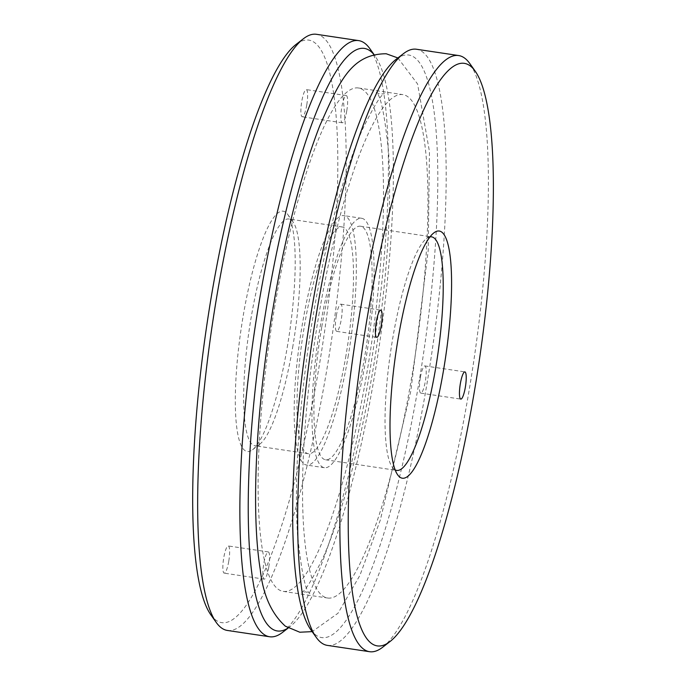<?xml version="1.0" encoding="UTF-8"?>
<svg xmlns="http://www.w3.org/2000/svg" width="686" height="686" viewBox="0 0 686 686"><rect width="100%" height="100%" fill="white"/><g stroke="black" fill="none" stroke-linecap="round" stroke-linejoin="round"><path stroke-width="0.51" stroke-dasharray="3.43 2.57" d="M382.608 647.275A301.386 60.085 98.5 0 0 468.572 393.618A301.386 60.085 98.5 0 0 469.833 63.592M430.002 236.876A118.078 23.538 98.5 0 0 426.478 238.582A118.078 23.538 98.5 0 0 392.804 337.958A118.078 23.538 98.5 0 0 392.306 467.26A118.078 23.538 98.5 0 0 395.179 469.919M336.277 315.946A13.754 2.744 98.5 0 0 336.732 331.372A13.754 2.744 98.5 0 0 341.474 318.175A13.754 2.744 98.5 0 0 340.796 304.164A13.754 2.744 98.5 0 0 336.277 315.946M420.355 377.694A13.754 2.744 98.5 0 0 420.81 393.129A13.754 2.744 98.5 0 0 425.552 379.933A13.754 2.744 98.5 0 0 424.874 365.921A13.754 2.744 98.5 0 0 420.355 377.694M327.368 645.389A301.386 60.085 98.5 0 0 426.358 387.307A301.386 60.085 98.5 0 0 416.453 49.246M321.691 327.333A118.078 23.538 98.5 0 0 325.576 459.783A118.078 23.538 98.5 0 0 366.307 346.481A118.078 23.538 98.5 0 0 360.476 226.217A118.078 23.538 98.5 0 0 321.691 327.333M310.809 629.731A294.508 58.713 98.5 0 0 423.313 354.996A294.508 58.713 98.5 0 0 396.054 59.373M365.81 359.73A126.104 25.142 -81.5 0 1 324.384 467.715A126.104 25.142 -81.5 0 1 318.158 339.287A126.104 25.142 -81.5 0 1 361.668 218.285A126.104 25.142 -81.5 0 1 365.81 359.73M319.273 312.55A254.497 50.738 98.5 0 0 327.634 598.02A254.497 50.738 98.5 0 0 415.424 353.822A254.497 50.738 98.5 0 0 402.862 94.617A254.497 50.738 98.5 0 0 319.273 312.55M348.034 357.072A126.104 25.142 98.5 0 0 343.883 215.627A126.104 25.142 98.5 0 0 300.382 336.629A126.104 25.142 98.5 0 0 306.608 465.057A126.104 25.142 98.5 0 0 348.034 357.072M274.829 305.913A254.497 50.738 98.5 0 0 283.189 591.383A254.497 50.738 98.5 0 0 370.989 347.176A254.497 50.738 98.5 0 0 358.418 87.98A254.497 50.738 98.5 0 0 274.829 305.913M345.958 355.554A114.639 22.852 -81.5 0 1 308.306 453.72A114.639 22.852 -81.5 0 1 302.646 336.963A114.639 22.852 -81.5 0 1 342.194 226.963A114.639 22.852 -81.5 0 1 345.958 355.554M288.077 627.999A294.508 58.713 98.5 0 0 289.998 626.627A294.508 58.713 98.5 0 0 374.007 378.758A294.508 58.713 98.5 0 0 375.242 56.269A294.508 58.713 98.5 0 0 373.801 54.4M292.63 347.588A114.639 22.852 98.5 0 0 293.111 222.05A114.639 22.852 98.5 0 0 288.866 218.997A114.639 22.852 98.5 0 0 249.318 328.997A114.639 22.852 98.5 0 0 254.978 445.754A114.639 22.852 98.5 0 0 259.925 444.065A114.639 22.852 98.5 0 0 292.63 347.588M282.615 632.329A301.386 60.085 98.5 0 0 368.579 378.672A301.386 60.085 98.5 0 0 369.84 48.655M287.202 347.502A121.516 24.224 98.5 0 0 287.717 214.435A121.516 24.224 98.5 0 0 241.292 327.797A121.516 24.224 98.5 0 0 252.542 449.776A121.516 24.224 98.5 0 0 287.202 347.502M227.375 630.451A301.386 60.085 98.5 0 0 326.365 372.361A301.386 60.085 98.5 0 0 316.469 34.3M228.738 561.388A13.754 2.744 -81.5 0 1 224.219 573.162A13.754 2.744 -81.5 0 1 223.533 559.15A13.754 2.744 -81.5 0 1 228.284 545.953A13.754 2.744 -81.5 0 1 228.738 561.388M306.745 105.018A13.754 2.744 -81.5 0 1 302.226 116.8A13.754 2.744 -81.5 0 1 301.548 102.789A13.754 2.744 -81.5 0 1 306.29 89.592A13.754 2.744 -81.5 0 1 306.745 105.018M210.825 614.793A294.508 58.713 98.5 0 0 323.32 340.059A294.508 58.713 98.5 0 0 296.06 44.436M268.732 567.365A13.754 2.744 -81.5 0 1 264.213 579.138A13.754 2.744 -81.5 0 1 263.535 565.135A13.754 2.744 -81.5 0 1 268.277 551.93A13.754 2.744 -81.5 0 1 268.732 567.365M346.739 110.995A13.754 2.744 -81.5 0 1 342.22 122.777A13.754 2.744 -81.5 0 1 341.542 108.765A13.754 2.744 -81.5 0 1 346.284 95.568A13.754 2.744 -81.5 0 1 346.739 110.995M392.306 467.26L397.7 474.875M426.478 238.582L433.869 232.871M336.732 331.372L376.725 337.349M340.796 304.164L380.79 310.141M420.81 393.129L460.803 399.106M424.874 365.921L464.868 371.898M325.576 459.783L396.68 470.407M360.476 226.217L431.58 236.85M361.668 218.285L343.883 215.627M324.384 467.715L306.608 465.057M283.189 591.383L327.634 598.02M358.418 87.98L402.862 94.617M342.194 226.963L288.866 218.997M308.306 453.72L254.978 445.754M375.242 56.269L373.896 54.374M289.998 626.627L288.163 628.042M293.111 222.05L287.717 214.435M259.925 444.065L252.542 449.776M268.277 551.93L228.284 545.953M264.213 579.138L224.219 573.162M346.284 95.568L306.29 89.592M342.22 122.777L302.226 116.8M397.889 57.958L417.594 84.009L429.453 151.64L428.227 250.304L410.811 390.994L380.344 519.988L359.944 575.297L338.018 613.233L312.156 631.626M309.515 593.287L309.849 593.57C305.484 591.452 301.351 571.489 297.441 533.674C294.268 477.447 298.753 409.302 310.912 329.22C324.512 245.013 341.559 178.729 362.045 130.349C373.861 106.081 381.365 93.862 384.554 93.682L380.13 94.119L376.202 92.43C380.55 94.531 384.675 114.408 388.593 152.052C391.783 207.841 387.384 275.54 375.396 355.151C361.479 441.733 344.012 509.329 322.995 557.95C311.633 580.742 304.473 592.198 301.497 592.318L305.819 591.864L309.515 593.287"/><path stroke-width="1.03" d="M371.435 643.391A294.508 58.713 98.5 0 0 389.991 641.564A294.508 58.713 98.5 0 0 478.871 363.297A294.508 58.713 98.5 0 0 475.227 71.207A294.508 58.713 98.5 0 0 370.131 301.137A294.508 58.713 98.5 0 0 371.435 643.391M441.741 232.1A124.955 24.91 -81.5 0 1 442.29 377.317A124.955 24.91 -81.5 0 1 397.7 474.875A124.955 24.91 -81.5 0 1 396.156 350.94A124.955 24.91 -81.5 0 1 433.869 232.871A124.955 24.91 -81.5 0 1 441.741 232.1M376.271 321.923A13.754 2.744 -81.5 0 1 380.79 310.141A13.754 2.744 -81.5 0 1 381.467 324.152A13.754 2.744 -81.5 0 1 376.725 337.349A13.754 2.744 -81.5 0 1 376.271 321.923M460.349 383.671A13.754 2.744 -81.5 0 1 464.868 371.898A13.754 2.744 -81.5 0 1 465.554 385.909A13.754 2.744 -81.5 0 1 460.803 399.106A13.754 2.744 -81.5 0 1 460.349 383.671M475.227 71.207L469.833 63.592A301.386 60.085 98.5 0 0 458.677 55.549A301.386 60.085 98.5 0 0 357.114 329.16A301.386 60.085 98.5 0 0 363.623 649.136A301.386 60.085 98.5 0 0 369.583 651.7A301.386 60.085 98.5 0 0 382.608 647.275L389.991 641.564M395.179 469.919A118.078 23.538 98.5 0 0 396.68 470.407A118.078 23.538 98.5 0 0 436.468 363.211A118.078 23.538 98.5 0 0 433.921 237.853A118.078 23.538 98.5 0 0 431.58 236.85A118.078 23.538 98.5 0 0 430.002 236.876M458.677 55.549L416.453 49.246A301.386 60.085 98.5 0 0 403.437 53.671A301.386 60.085 98.5 0 0 317.472 307.328A301.386 60.085 98.5 0 0 316.212 637.345A301.386 60.085 98.5 0 0 327.368 645.389L369.583 651.7M403.437 53.671L396.054 59.373A294.508 58.713 98.5 0 0 312.044 307.242A294.508 58.713 98.5 0 0 310.809 629.731L316.212 637.345M373.801 54.4A294.508 58.713 98.5 0 0 262.738 330.978A294.508 58.713 98.5 0 0 288.077 627.999M373.896 54.374L369.84 48.655A301.386 60.085 98.5 0 0 358.684 40.611A301.386 60.085 98.5 0 0 254.712 329.803A301.386 60.085 98.5 0 0 269.598 636.754A301.386 60.085 98.5 0 0 282.615 632.329L288.163 628.042M358.684 40.611L316.469 34.3A301.386 60.085 98.5 0 0 303.444 38.725A301.386 60.085 98.5 0 0 217.479 292.382A301.386 60.085 98.5 0 0 216.219 622.408A301.386 60.085 98.5 0 0 227.375 630.451L269.598 636.754M303.444 38.725L296.06 44.436A294.508 58.713 98.5 0 0 212.051 292.305A294.508 58.713 98.5 0 0 210.825 614.793L216.219 622.408M312.156 631.626L299.799 632.226L285.35 626.181C271.304 613.498 262.927 594.539 260.226 569.329C251.702 516.627 255.183 427.412 268.552 336.397C281.26 251.488 298.35 181.215 319.83 125.598C338.455 84.224 349.989 53.774 386.252 53.774L397.889 57.958"/></g></svg>
